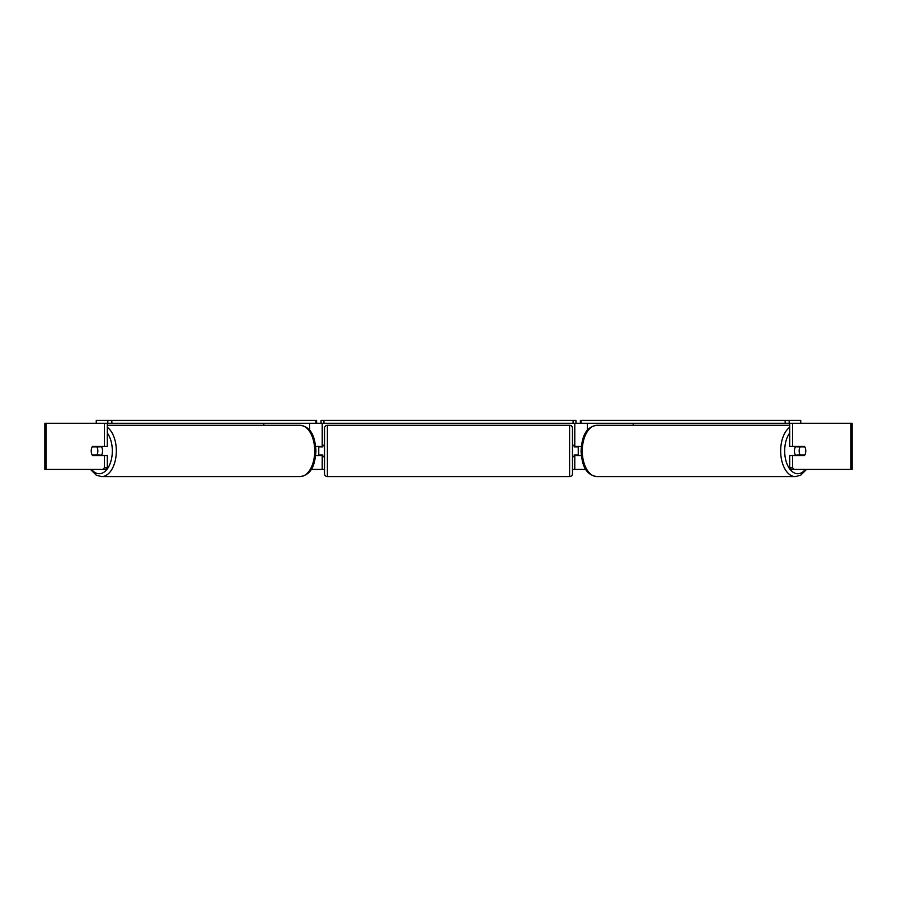 <?xml version="1.0" encoding="UTF-8"?>
<svg xmlns="http://www.w3.org/2000/svg" width="897" height="897" viewBox="0 0 897 897"><rect width="100%" height="100%" fill="white"/><g stroke="black" fill="none" stroke-linecap="round" stroke-linejoin="round"><path stroke-width="1.35" d="M263.819 425.29L263.819 423.272M315.71 455.564L322.214 455.564L322.214 454.992M311.203 469.4L322.214 469.4L322.214 455.564M322.214 446.919L322.214 423.272M96.259 423.272L96.259 420.39L316.619 420.39L316.619 423.272L321.059 423.272L321.059 420.39L575.941 420.39L575.941 423.272L573.06 423.272L573.06 420.39M318.76 455.564L318.76 446.336M322.214 446.336L315.71 446.336M633.181 425.29L633.181 423.272M581.29 455.564L574.786 455.564L574.786 454.992M585.797 469.4L574.786 469.4L574.786 455.564M574.786 446.919L574.786 423.272M785.155 420.39L785.155 423.272L789.169 423.272L789.169 420.39L580.381 420.39L580.381 423.272L575.941 423.272M578.24 455.564L578.24 454.992L574.203 454.992L574.203 456.719L572.477 456.719M578.24 454.992L578.24 446.336M574.786 446.336L581.29 446.336M795.762 455.564A5.763 3.308 -90 0 1 794.439 450.956A5.763 3.308 -90 0 1 795.762 446.336M799.16 450.956A5.763 3.308 -90 0 1 800.102 446.919L804.833 446.919A5.763 3.308 -90 0 1 805.775 450.956A5.763 3.308 -90 0 1 804.833 454.992L800.102 454.992A5.763 3.308 -90 0 1 799.16 450.956M797.175 446.336A5.763 3.308 -90 0 0 796.794 446.919L800.102 446.919M801.144 446.336A5.763 3.308 -90 0 1 801.526 446.919M801.526 454.992A5.763 3.308 -90 0 1 801.144 455.564M797.175 455.564A5.763 3.308 -90 0 1 796.794 454.992L800.102 454.992M322.214 469.4L324.523 469.4M572.477 469.4L574.786 469.4M46.106 423.272L44.85 423.272L44.85 469.4L46.106 469.4L46.106 423.272L107.292 423.272L107.292 446.336L104.456 446.336L104.456 423.272M102.807 469.4L104.456 467.741L107.292 467.741L105.633 469.4L46.106 469.4M850.894 469.4L850.894 423.272L852.15 423.272L852.15 469.4L791.367 469.4L789.708 467.741L789.708 455.564L792.544 455.564L792.544 467.741L794.193 469.4M850.894 423.272L789.708 423.272L789.708 446.336L792.544 446.336L792.544 423.272M792.544 446.336L804.452 446.336A5.763 3.308 -90 0 1 804.452 455.564L792.544 455.564M789.708 467.741L792.544 467.741M801.615 446.336A5.763 3.308 -90 0 1 801.996 446.919M801.996 454.992A5.763 3.308 -90 0 1 801.615 455.564M107.292 467.741L107.292 455.564L104.456 455.564L104.456 467.741M95.385 446.336A5.763 3.308 -90 0 0 95.004 446.919M95.004 454.992A5.763 3.308 -90 0 0 95.385 455.564M104.456 446.336L92.548 446.336A5.763 3.308 -90 0 0 91.225 450.956A5.763 3.308 -90 0 0 92.548 455.564L104.456 455.564M101.238 455.564A5.763 3.308 -90 0 0 102.561 450.956A5.763 3.308 -90 0 0 101.238 446.336M96.898 454.992A5.763 3.308 -90 0 0 97.84 450.956A5.763 3.308 -90 0 0 96.898 446.919L92.167 446.919A5.763 3.308 -90 0 0 91.225 450.956A5.763 3.308 -90 0 0 92.167 454.992L100.206 454.992A5.763 3.308 -90 0 1 99.825 455.564M95.474 454.992A5.763 3.308 -90 0 0 95.856 455.564M96.898 446.919L100.206 446.919A5.763 3.308 -90 0 0 99.825 446.336M95.856 446.336A5.763 3.308 -90 0 0 95.474 446.919M327.405 425.29A2.882 2.882 0 0 0 324.523 428.172L324.523 473.728A2.882 2.882 0 0 0 327.405 476.61L569.595 476.61A2.882 2.882 0 0 0 572.477 473.728L572.477 428.172A2.882 2.882 0 0 0 569.595 425.29L327.405 425.29L327.405 476.61M578.24 446.919L574.203 446.919L574.203 445.181L572.477 445.181M324.523 445.181L322.797 445.181L322.797 446.919L318.76 446.919M318.76 454.992L322.797 454.992L322.797 456.719L324.523 456.719M111.845 420.39L111.845 423.272L107.831 423.272L107.831 420.39M111.845 423.272L315.912 423.272L315.912 420.39M316.619 423.272L315.912 423.272M323.94 420.39L323.94 423.272L573.06 423.272M323.94 423.272L321.059 423.272M789.169 420.39L800.741 420.39L800.741 423.272M785.155 423.272L581.088 423.272L581.088 420.39M580.381 423.272L581.088 423.272M309.622 430.336L309.622 423.272M587.378 430.336L587.378 423.272M789.708 427.275A25.665 14.722 90 0 0 780.659 450.956A25.665 14.722 90 0 0 795.381 476.61L800.729 475.186L806.571 469.4M805.405 469.4A22.773 13.063 -90 0 1 791.804 471.239A22.773 13.063 -90 0 1 784.673 450.956A22.773 13.063 -90 0 1 789.708 432.993M795.381 476.61L596.987 476.61A25.665 14.722 -90 0 1 582.276 450.956A25.665 14.722 -90 0 1 596.987 425.29L789.708 425.29M107.292 427.275A25.665 14.722 90 0 1 116.341 450.956A25.665 14.722 90 0 1 101.619 476.61L96.271 475.186L90.429 469.4M91.595 469.4A22.773 13.063 -90 0 0 105.196 471.239A22.773 13.063 -90 0 0 112.327 450.956A22.773 13.063 -90 0 0 107.292 432.993M101.619 476.61L300.013 476.61A25.665 14.722 -90 0 0 314.724 450.956A25.665 14.722 -90 0 0 300.013 425.29L107.292 425.29M569.595 476.61L569.595 425.29M596.987 425.29C584.452 427.095 581.94 438.622 581.043 450.956C581.94 463.278 584.452 474.805 596.987 476.61M300.013 476.61C312.548 474.805 315.06 463.278 315.957 450.956C315.06 438.622 312.548 427.095 300.013 425.29"/></g></svg>
